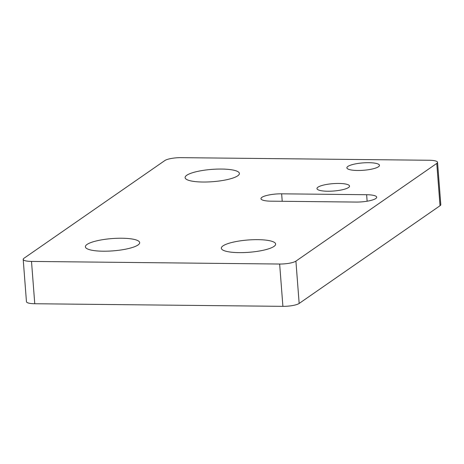 <?xml version="1.0" encoding="UTF-8"?>
<svg xmlns="http://www.w3.org/2000/svg" width="464" height="464" viewBox="0 0 464 464"><rect width="100%" height="100%" fill="white"/><g stroke="black" fill="none" stroke-linecap="round" stroke-linejoin="round"><path stroke-width="0.7" d="M378.473 166.75A16.339 3.7 175.6 0 1 360.47 170.445A16.339 3.7 175.6 0 1 346.886 167.846A16.339 3.7 175.6 0 1 347.884 166.431A16.339 3.7 175.6 0 1 365.887 162.736A16.339 3.7 175.6 0 1 379.471 165.335A16.339 3.7 175.6 0 1 378.473 166.75M348.557 187.502A16.339 3.7 175.6 0 1 330.554 191.197A16.339 3.7 175.6 0 1 316.97 188.599A16.339 3.7 175.6 0 1 317.962 187.183A16.339 3.7 175.6 0 1 335.971 183.489A16.339 3.7 175.6 0 1 349.549 186.093A16.339 3.7 175.6 0 1 348.557 187.502M87.029 244.453A27.231 6.165 175.6 0 1 117.038 238.293A27.231 6.165 175.6 0 1 139.676 242.631A27.231 6.165 175.6 0 1 138.017 244.986A27.231 6.165 175.6 0 1 108.008 251.146A27.231 6.165 175.6 0 1 85.376 246.807A27.231 6.165 175.6 0 1 87.029 244.453M222.998 245.879A27.231 6.165 175.6 0 1 253.008 239.72A27.231 6.165 175.6 0 1 275.645 244.058A27.231 6.165 175.6 0 1 273.986 246.413A27.231 6.165 175.6 0 1 243.977 252.573A27.231 6.165 175.6 0 1 221.34 248.234A27.231 6.165 175.6 0 1 222.998 245.879M186.76 175.27A27.231 6.165 175.6 0 1 216.769 169.116A27.231 6.165 175.6 0 1 239.401 173.449A27.231 6.165 175.6 0 1 237.748 175.81A27.231 6.165 175.6 0 1 207.739 181.963A27.231 6.165 175.6 0 1 185.101 177.631A27.231 6.165 175.6 0 1 186.76 175.27M31.506 261.423A12.708 2.877 175.6 0 1 23.2 259.376A12.708 2.877 175.6 0 1 23.971 258.274L164.836 160.556A12.708 2.877 175.6 0 1 181.099 157.656L429.235 160.26A12.708 2.877 175.6 0 1 437.546 162.313A12.708 2.877 175.6 0 1 436.769 163.415L295.91 261.128A12.708 2.877 175.6 0 1 279.647 264.033L31.506 261.423L34.765 303.74L282.901 306.344A12.708 2.877 -4.4 0 0 299.164 303.444L440.029 205.726A12.708 2.877 -4.4 0 0 440.8 204.624L437.546 162.313M23.2 259.376L26.454 301.687A12.708 2.877 -4.4 0 0 34.765 303.74M281.648 193.824L366.63 194.718A15.428 3.492 175.6 0 1 376.716 197.212A15.428 3.492 175.6 0 1 356.033 202.066L271.051 201.173A15.428 3.492 175.6 0 1 260.965 198.685A15.428 3.492 175.6 0 1 281.648 193.824L282.222 201.295M279.647 264.033L282.901 306.344M299.164 303.444L295.91 261.128M436.769 163.415L440.029 205.726M367.128 201.214L366.63 194.718"/></g></svg>
